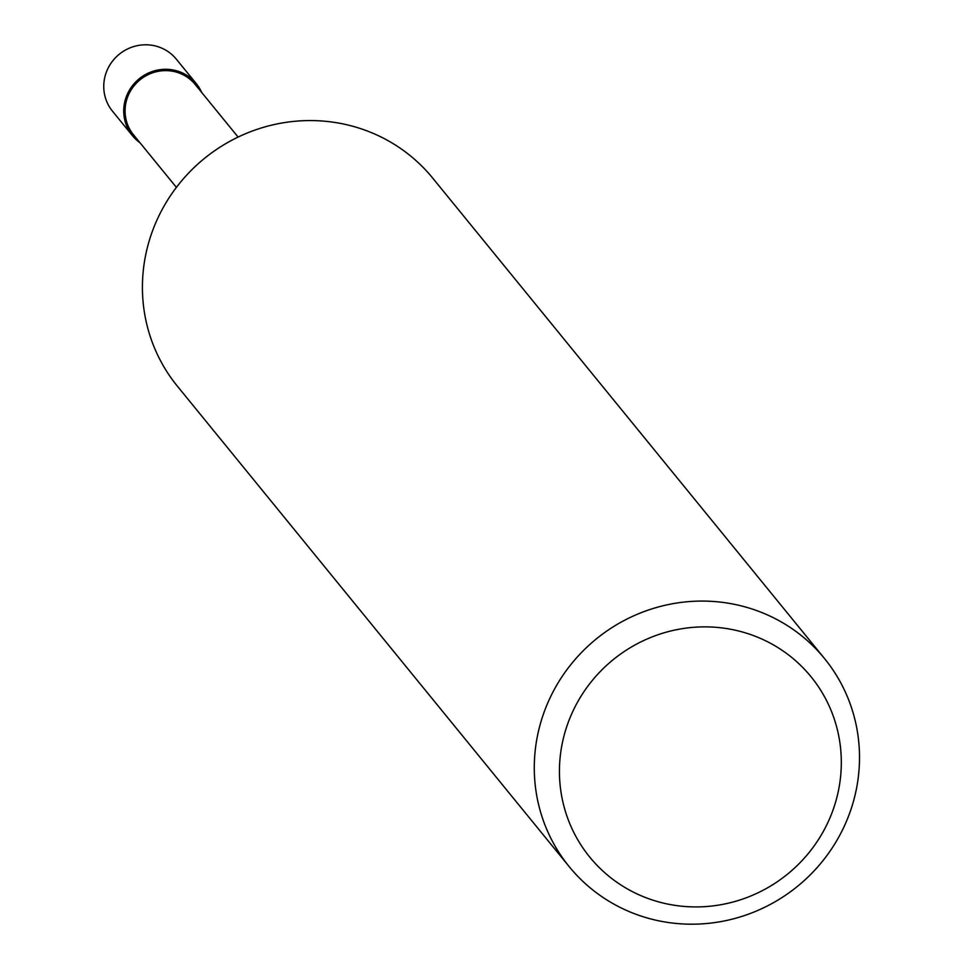 <?xml version="1.0" encoding="UTF-8"?>
<svg xmlns="http://www.w3.org/2000/svg" width="972" height="972" viewBox="0 0 972 972"><rect width="100%" height="100%" fill="white"/><g stroke="black" fill="none" stroke-linecap="round" stroke-linejoin="round"><path stroke-width="1.46" d="M770.492 616.321A164.693 159.444 140.8 0 0 571.074 664.301A164.693 159.444 140.8 0 0 569.264 866.72A164.693 159.444 140.8 0 0 623.307 908.954A164.693 159.444 140.8 0 0 822.725 860.961A164.693 159.444 140.8 0 0 824.523 658.554A164.693 159.444 140.8 0 0 770.492 616.321M636.599 893.705A142.726 138.182 -39.2 0 1 574.695 707.519A142.726 138.182 -39.2 0 1 764.15 640.086A142.726 138.182 -39.2 0 1 826.054 826.273A142.726 138.182 -39.2 0 1 636.599 893.705M569.264 866.72L177.402 386.212A164.693 159.444 -39.2 0 1 179.2 183.805A164.693 159.444 -39.2 0 1 378.618 135.813A164.693 159.444 -39.2 0 1 432.649 178.046L824.523 658.554M238.091 137.076L195.226 84.515A39.803 38.54 140.8 0 0 182.165 74.309A39.803 38.54 140.8 0 0 133.966 85.913A39.803 38.54 140.8 0 0 133.529 134.841L176.394 187.389M201.666 92.413A41.176 39.864 140.8 0 0 196.283 83.653A41.176 39.864 140.8 0 0 182.772 73.094A41.176 39.864 140.8 0 0 132.921 85.099A41.176 39.864 140.8 0 0 132.471 135.703A41.176 39.864 140.8 0 0 139.968 142.726M132.471 135.703L112.497 111.197A41.176 39.864 -39.2 0 1 112.946 60.592A41.176 39.864 -39.2 0 1 162.798 48.6A41.176 39.864 -39.2 0 1 176.309 59.158L196.283 83.653"/></g></svg>
